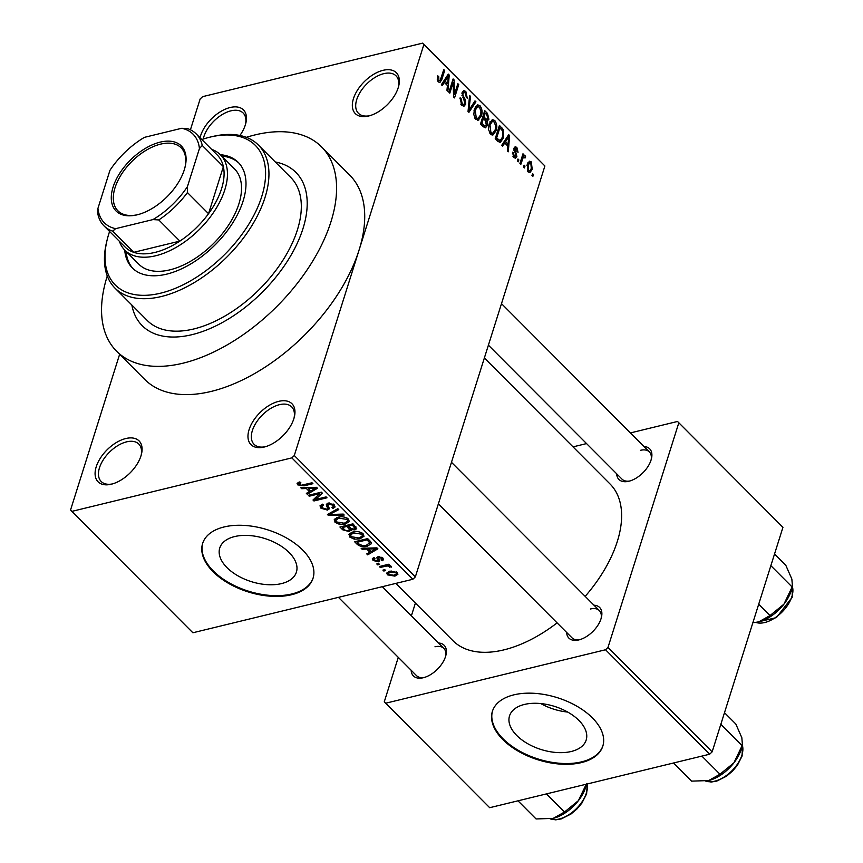 <?xml version="1.0" encoding="UTF-8"?>
<svg xmlns="http://www.w3.org/2000/svg" width="863" height="863" viewBox="0 0 863 863"><rect width="100%" height="100%" fill="white"/><g stroke="black" fill="none" stroke-linecap="round" stroke-linejoin="round"><path stroke-width="1.29" d="M125.782 438.533A28.943 16.289 135.1 0 1 141.424 454.272A28.943 16.289 135.1 0 1 111.424 484.186A28.943 16.289 135.1 0 1 111.392 484.197A28.943 16.289 135.1 0 1 96.214 466.807A28.943 16.289 135.1 0 1 125.782 438.533M141.154 455.297A26.526 14.941 -44.9 0 0 138.781 444.046A26.526 14.941 -44.9 0 0 126.591 441.856A26.526 14.941 -44.9 0 0 103.312 459.774A26.526 14.941 -44.9 0 0 101.208 481.511A26.526 14.941 -44.9 0 0 112.46 483.916M200.043 137.746A28.943 16.289 135.1 0 1 230.151 107.519A28.943 16.289 135.1 0 1 245.804 123.247A28.943 16.289 135.1 0 1 239.914 135.469M245.524 124.272A26.526 14.941 -44.9 0 0 243.15 113.021A26.526 14.941 -44.9 0 0 230.96 110.831A26.526 14.941 -44.9 0 0 203.247 139.04M383.032 70.335A28.943 16.289 135.1 0 1 398.684 86.063A28.943 16.289 135.1 0 1 368.674 115.987A28.943 16.289 135.1 0 1 368.641 115.998A28.943 16.289 135.1 0 1 353.463 98.609A28.943 16.289 135.1 0 1 383.032 70.335M398.404 87.098A26.526 14.941 -44.9 0 0 396.031 75.847A26.526 14.941 -44.9 0 0 383.841 73.646A26.526 14.941 -44.9 0 0 360.561 91.575A26.526 14.941 -44.9 0 0 358.458 113.312A26.526 14.941 -44.9 0 0 369.709 115.707M278.663 401.36A28.943 16.289 135.1 0 1 294.305 417.088A28.943 16.289 135.1 0 1 264.305 447.012A28.943 16.289 135.1 0 1 264.272 447.012A28.943 16.289 135.1 0 1 249.094 429.634A28.943 16.289 135.1 0 1 278.663 401.36M294.035 418.124A26.526 14.941 -44.9 0 0 291.662 406.861A26.526 14.941 -44.9 0 0 279.472 404.671A26.526 14.941 -44.9 0 0 256.192 422.6A26.526 14.941 -44.9 0 0 254.089 444.337A26.526 14.941 -44.9 0 0 265.34 446.732M571.295 751.479A40.183 22.589 -162.5 0 0 586.171 740.055A40.183 22.589 -162.5 0 0 568.188 712.342A40.183 22.589 -162.5 0 0 524.402 704.456A40.183 22.589 -162.5 0 0 509.526 715.891A40.183 22.589 -162.5 0 0 527.52 743.593A40.183 22.589 -162.5 0 0 571.295 751.479M581.392 762.601A57.886 32.535 -162.5 0 0 602.816 746.139A57.886 32.535 -162.5 0 0 576.905 706.214A57.886 32.535 -162.5 0 0 513.83 694.855A57.886 32.535 -162.5 0 0 492.406 711.328A57.886 32.535 -162.5 0 0 518.318 751.242A57.886 32.535 -162.5 0 0 581.392 762.601M492.536 710.95A57.886 32.535 -162.5 0 0 518.857 750.648A57.886 32.535 -162.5 0 0 581.63 761.846A57.886 32.535 -162.5 0 0 602.935 745.751M234.628 536.57A40.183 22.589 17.5 0 1 278.415 544.456A40.183 22.589 17.5 0 1 296.397 572.169A40.183 22.589 17.5 0 1 281.521 583.593A40.183 22.589 17.5 0 1 237.746 575.718A40.183 22.589 17.5 0 1 219.752 548.005A40.183 22.589 17.5 0 1 234.628 536.57M291.618 594.715A57.886 32.535 -162.5 0 0 313.042 578.253A57.886 32.535 -162.5 0 0 287.131 538.329A57.886 32.535 -162.5 0 0 224.056 526.969A57.886 32.535 -162.5 0 0 202.632 543.442A57.886 32.535 -162.5 0 0 228.544 583.356A57.886 32.535 -162.5 0 0 291.618 594.715M202.751 543.064A57.886 32.535 -162.5 0 0 229.073 582.773A57.886 32.535 -162.5 0 0 291.856 593.96A57.886 32.535 -162.5 0 0 313.15 577.865M438.48 643.011A21.704 12.222 135.1 0 1 445.901 655.276A21.704 12.222 135.1 0 1 423.399 677.714A21.704 12.222 135.1 0 1 423.366 677.725A21.704 12.222 135.1 0 1 411.155 670.26M445.61 656.322A19.299 10.863 -44.9 0 0 443.841 648.393A19.299 10.863 -44.9 0 0 434.974 646.797M593.971 605.2A21.704 12.222 135.1 0 1 601.392 617.466A21.704 12.222 135.1 0 1 578.89 639.904A21.704 12.222 135.1 0 1 578.857 639.915A21.704 12.222 135.1 0 1 566.646 632.45M601.101 618.501A19.299 10.863 -44.9 0 0 599.332 610.573A19.299 10.863 -44.9 0 0 590.465 608.976M643.992 446.538A21.704 12.222 135.1 0 1 651.414 458.803A21.704 12.222 135.1 0 1 628.911 481.241A21.704 12.222 135.1 0 1 628.89 481.252A21.704 12.222 135.1 0 1 616.667 473.787M651.123 459.839A19.299 10.863 -44.9 0 0 649.354 451.91A19.299 10.863 -44.9 0 0 640.486 450.313M107.271 276.009A144.704 81.467 -44.9 0 0 116.602 351.219A144.704 81.467 -44.9 0 0 183.075 363.183A144.704 81.467 -44.9 0 0 310.044 265.416A144.704 81.467 -44.9 0 0 321.532 146.861A144.704 81.467 -44.9 0 0 255.049 134.898A144.704 81.467 -44.9 0 0 246.333 137.325M116.602 351.219L144.747 379.45A144.704 81.467 -44.9 0 0 211.219 391.414A144.704 81.467 -44.9 0 0 359.073 250.065L423.862 44.596L422.59 43.15L544.898 165.976L423.862 44.596M395.826 583.41L452.967 640.702A110.939 62.46 -44.9 0 0 503.927 649.871A110.939 62.46 -44.9 0 0 557.099 622.881M192.071 334.65A108.533 61.1 -44.9 0 0 287.303 261.316A108.533 61.1 -44.9 0 0 295.912 172.406A108.533 61.1 -44.9 0 0 275.297 161.974A108.533 61.1 -44.9 0 1 295.912 172.406A108.533 61.1 -44.9 0 1 287.303 261.316A108.533 61.1 -44.9 0 1 192.071 334.65A108.533 61.1 -44.9 0 1 142.212 325.675A108.533 61.1 -44.9 0 0 192.071 334.65M71.834 511.381L192.881 632.762L412.87 579.256L291.834 457.875L71.834 511.381L70.572 509.936L119.644 354.272M190.421 129.795L200.13 99.008L202.6 96.656L422.59 43.15M528.124 171.92L527.217 164.402L529.494 161.208L531.284 161.888L532.234 169.299L529.925 172.6L528.124 171.92M520.821 164.369L519.925 163.463L522.978 153.787L523.873 154.682L523.388 156.225L524.995 155.577L525.686 156.947L524.995 158.08L524.402 157.26L523.194 157.541L520.821 164.369M524.391 155.362L523.668 155.901M524.402 157.26L521.684 157.907M513.744 157.498L512.536 152.19L513.485 152.913L514.24 156.171L515.923 155.879L513.981 148.156L515.2 146.688L516.861 147.422L518.07 152.276L517.12 151.543L516.462 148.835L514.931 148.857L516.894 156.537L515.502 158.242L513.744 157.498M513.388 157.098L515.923 155.879M513.841 148.695L515.416 148.307L513.787 149.137M497.854 141.338L495.233 138.706L499.429 125.383L503.28 129.569L503.366 138.004L500.26 142.46L497.854 141.338M483.291 126.732L480.518 123.948L484.715 110.637L487.498 113.42L488.911 119.245L487.056 121.057L487.25 125.556L485.481 127.821L483.291 126.732M487.433 121.025L485.945 121.338M468.922 112.319L468.037 111.435L469.591 95.459L470.518 96.386L468.922 110.27L474.995 100.885L475.934 101.823L468.922 112.319M449.806 93.161L448.911 92.255L453.107 78.943L454.067 79.903L454.477 94.369L457.843 83.689L458.738 84.585L454.542 97.907L453.582 96.936L453.172 82.503L449.806 93.161M437.282 79.579L437.757 75.836L438.706 76.559L438.922 80.41L440.195 80.378L443.776 69.579L444.672 70.475L441.813 79.515L439.893 82.546L438.382 81.931L437.282 79.579M437.584 80.734L440.195 80.378M291.834 457.875L294.294 455.524L415.34 576.905L544.898 165.976M294.294 455.524L359.073 250.065A144.704 81.467 -44.9 0 0 349.677 175.081L321.532 146.861M442.309 85.631L441.36 84.693L448.285 74.099L449.235 75.049L447.886 91.23L446.948 90.291L447.433 85.534L444.326 82.427L442.309 85.631M461.683 105.286L460.13 97.81L461.079 98.544L462.244 103.808L463.809 104.509L464.779 103.344L462.126 92.557L463.744 90.583L465.826 91.456L467.271 98.145L466.322 97.422L465.362 93.042L463.938 92.384L463.01 93.495L462.859 95.135L465.33 99.687L465.686 104.218L463.96 106.268L461.683 105.286M477.325 120.302L478.933 119.914L475.729 119.374L473.819 114.703L474.37 109.256L477.617 104.822L480.044 105.718C482.223 109.051 482.654 112.481 481.338 116.02L478.134 120.27M492.039 135.06L493.647 134.671L490.443 134.132L488.534 129.461L489.084 124.013L492.331 119.579L494.758 120.475C496.937 123.808 497.368 127.239 496.052 130.777L492.849 135.027M502.698 146.192L501.759 145.254L508.685 134.66L509.623 135.61L508.285 151.791L507.347 150.852L507.822 146.095L504.726 142.988L502.698 146.192M518.264 161.802L517.369 160.906L517.973 158.997L518.868 159.892L518.264 161.802M524.402 167.961L523.507 167.055L524.111 165.157L525.006 166.052L524.402 167.961M532.849 176.43L531.953 175.523L532.557 173.625L533.453 174.52L532.849 176.43M383.808 571.026L382.913 570.119L384.779 569.666L385.675 570.572L383.808 571.026L384.197 569.817M377.67 564.866L376.775 563.96L378.641 563.507L379.537 564.413L377.67 564.866L378.048 563.658M362.104 549.256L361.166 548.307L376.937 547.865L377.886 548.814L367.692 554.855L366.753 553.917L369.871 552.191L366.775 549.084L362.104 549.256L362.406 548.275M349.213 533.981L352.805 532.007C356.311 530.918 359.752 531.511 363.129 533.809L363.992 536.29L359.871 538.9L354.294 539.148L349.731 537.066L349.213 533.981L348.868 534.65M334.499 519.235L338.091 517.261C341.597 516.16 345.038 516.764 348.415 519.051L349.278 521.543L345.157 524.143L339.58 524.391L335.017 522.309L334.499 519.235L334.154 519.893M329.288 507.973L327.541 510.098L320.971 508.221L320 505.837L322.406 504.165L323.474 505.028L321.888 506.15L322.579 507.929L326.624 509.202L327.627 508.49L326.322 504.359L328.069 503.107L334.197 504.801L335.092 506.98L332.999 508.447L331.931 507.595L333.323 506.624L332.697 505.2L328.922 504.024L327.864 504.672L328.372 503.043L327.875 504.628L329.321 508.879M301.705 488.695L300.766 487.746L316.548 487.315L317.487 488.253L307.293 494.294L306.354 493.356L309.483 491.63L306.376 488.523L301.705 488.695L302.018 487.714M297.196 483.226L299.806 481.932L300.874 482.784L299.245 484.531L301.187 485.254L312.028 482.784L312.924 483.679L304.067 485.837L297.67 484.855L297.077 483.453M299.526 481.996L299.245 484.531M309.213 496.214L308.318 495.319L321.37 492.147L322.331 493.107L315.642 499.44L326.106 496.894L327.001 497.789L313.949 500.972L312.989 500.001L319.655 493.679L309.213 496.214L309.59 495.006M328.328 515.384L327.444 514.499L337.843 508.663L338.771 509.602L329.353 514.521L343.247 514.089L344.186 515.028L328.328 515.384L328.846 513.712M351.478 528.814L349.256 531.597L342.697 529.796L339.925 527.013L352.978 523.841L356.699 528.62L354.941 529.893L351.23 529.591L351.263 530.292M357.26 544.402L354.639 541.77L367.692 538.598L371.37 542.59L371.457 543.679L367.25 546.193C363.776 547.336 360.443 546.732 357.26 544.402L357.714 542.956M373.032 560.421L372.309 558.728L373.895 557.487L374.963 558.35L374.003 559.073L374.445 560.152L377.757 560.572L376.807 557.541L378.102 556.624L382.827 557.994L383.56 559.72L382.19 560.734L381.122 559.882L381.5 558.361L379.191 557.476L378.684 557.962L379.752 560.885L378.264 561.845L373.032 560.421L373.949 557.53M381.122 559.882L381.856 557.228M379.493 556.506L378.684 557.962M380.227 567.433L379.332 566.527L388.825 564.219L389.72 565.125L388.21 565.492L390.961 566.15L391.295 567.131L387.26 565.934L380.227 567.433L380.605 566.225M387.411 574.844L386.764 573.043L389.839 571.155L397.25 572.46L397.897 574.283L394.92 576.128L387.411 574.844L388.447 571.586M131.845 305.038A108.533 61.1 -44.9 0 0 142.212 325.675L142.212 325.675A108.533 61.1 -44.9 0 1 131.845 305.038M398.285 657.358L384.272 701.813L489.688 807.703L709.688 754.197L605.535 649.763L607.994 647.401L712.148 751.846L782.935 527.358L677.52 421.468L782.935 527.358M607.994 647.401L678.782 422.913M573.032 446.872L586.549 443.582M630.411 432.924L677.52 421.468M411.381 615.837L415.416 603.043M385.534 703.259L605.535 649.763M585.168 596.376A110.939 62.46 -44.9 0 0 610.076 484.024L484.37 357.962M712.148 751.846L709.688 754.197M338.447 597.358L416.516 675.643A19.299 10.863 -44.9 0 0 424.434 677.433M488.404 345.168L622.029 479.159A19.299 10.863 -44.9 0 0 629.958 480.961M438.382 503.83L572.007 637.822A19.299 10.863 -44.9 0 0 579.925 639.623M415.34 576.905L412.87 579.256M540.745 703.561A40.183 22.589 -162.5 0 0 567.681 712.051M298.469 482.341L297.67 484.855M307.854 492.525L307.293 494.294M309.936 490.184L309.483 491.63M306.678 487.584L306.376 488.523M312.838 488.372L308.21 488.447L310.702 490.95L315.729 488.178L312.838 488.372L313.15 487.401M308.501 487.53L308.21 488.447M315.998 487.325L315.729 488.178M316.516 496.656L315.642 499.44M314.79 498.296L313.949 500.972M320.044 492.471L319.655 493.679M322.233 504.219L320.971 508.221M334.154 504.758L332.999 508.447M333.096 503.927L332.697 505.2M329.267 502.946L328.922 504.024M328.63 506.635L327.541 510.098M329.774 513.194L329.353 514.521M345.567 522.849L345.157 524.143M339.871 523.474L339.58 524.391M336.441 517.789L335.017 522.309M346.894 519.429L338.965 518.156L335.912 520.098L336.538 521.932L344.305 523.237L347.519 521.274L347.293 518.178M339.332 517.002L338.965 518.156M355.912 526.797L354.941 529.893M350.389 528.005L349.256 531.597M352.341 525.103L348.447 526.052L351.187 528.652L353.83 529.051L354.93 528.318L352.341 525.103L352.73 523.895M348.825 524.844L348.447 526.052M346.915 526.43L342.341 527.541L345.34 530.335L348.35 530.702L349.591 529.86L346.915 526.43L347.304 525.222M342.73 526.333L342.341 527.541M349.148 526.754L348.684 528.199M360.281 537.595L359.871 538.9M354.585 538.232L354.294 539.148M351.155 532.547L349.731 537.066M361.608 534.186L353.679 532.913L350.626 534.855L351.252 536.689L359.019 537.994L362.233 536.031L362.007 532.924M354.046 531.759L353.679 532.913M367.649 544.92L367.25 546.193M367.055 539.86L357.055 542.298L358.674 543.906L362.827 545.707L366.376 545.287L369.666 542.795L367.055 539.86L367.444 538.652M357.444 541.09L357.055 542.298M369.094 540.011L368.641 541.457M370.195 541.112L369.655 543.41L370.335 541.252M368.242 553.086L367.692 554.855M370.324 550.745L369.871 552.191M367.066 548.145L366.775 549.084M373.237 548.933L368.598 549.008L371.101 551.511L376.117 548.739L373.237 548.933L373.539 547.962M368.889 548.091L368.598 549.008M376.387 547.886L376.117 548.739M379.04 556.495L377.757 560.572M382.989 558.178L382.19 560.734M379.148 559.062L378.264 561.845M388.587 564.283L388.21 565.492M390.162 565.707L389.688 567.196M389.504 565.578L389.213 566.516M387.703 564.499L387.26 565.934M385.534 565.028L385.146 566.236M395.351 574.78L394.92 576.128M395.869 572.762L390.734 572.05L388.404 573.431L388.792 574.542L393.938 575.254L396.257 573.906L396.203 571.684M391.101 570.907L390.734 572.05M437.476 76.861L438.706 76.559M443.388 70.788L444.672 70.475M447.379 75.502L449.235 75.049M442.557 82.859L444.326 82.427M447.185 78.134L445.125 81.176L447.617 83.679L448.393 76.03L447.185 78.134L445.362 78.576M443.388 81.597L445.125 81.176M446.775 76.419L448.393 76.03M445.977 84.078L447.617 83.679M452.708 80.227L454.067 79.903M453.517 94.596L454.477 94.369M457.466 84.898L458.738 84.585M451.888 82.805L453.172 82.503M459.882 98.824L461.079 98.544M460.788 104.164L462.244 103.808M462.19 92.341L465.826 91.456M461.878 93.765L463.01 93.495M461.942 95.362L462.859 95.135M464.165 99.968L465.33 99.687M461.608 105.21L465.686 104.218M469.472 96.645L470.518 96.386M468.134 110.453L468.922 110.27M474.078 102.266L475.934 101.823M475.362 106.861L480.044 105.718M479.979 116.354L481.338 116.02M479.558 107.282L477.724 106.602L475.265 110.173L476.214 117.81L478.026 118.468L480.454 115.081L481.015 111.694L479.558 107.282M474.046 110.475L475.265 110.173M474.812 118.155L476.214 117.81M485.858 113.819L487.498 113.42M484.952 120.205L488.911 119.245M482.967 126.397L487.25 125.556M483.841 113.398L485.125 113.085L483.863 117.066L487.131 119.644L484.93 120.184M482.59 117.379L483.863 117.066M484.747 120L487.94 118.565L486.678 114.65L485.125 113.085M483.377 118.619L481.899 123.29L484.779 125.955L486.354 124.671L485.146 120.389L483.377 118.619L482.104 118.932M480.626 123.603L481.899 123.29M482.158 125.599L483.809 125.2M490.076 121.607L494.758 120.475M494.693 131.111L496.052 130.777M494.272 122.039L492.439 121.349L489.979 124.93L490.928 132.568L492.741 133.226L495.168 129.838L495.74 126.451L494.272 122.039M488.76 125.221L489.979 124.93M489.526 132.913L490.928 132.568M501.878 129.914L503.28 129.569M502.029 138.328L503.366 138.004M499.839 127.843L496.624 138.048L500.173 140.658L502.482 137.088L502.611 130.982L499.839 127.843L498.555 128.156M495.34 138.36L496.624 138.048M496.581 140.065L498.231 139.666M507.768 136.063L509.623 135.61M502.956 143.42L504.726 142.988M507.573 138.695L505.513 141.737L508.016 144.24L508.782 136.591L507.573 138.695L505.75 139.137M503.776 142.158L505.513 141.737M507.164 136.98L508.782 136.591M506.365 144.639L508.016 144.24M512.395 153.183L513.485 152.913M512.978 156.483L514.24 156.171M513.992 148.123L516.861 147.422M513.841 150.227L514.974 149.957M513.593 157.336L516.894 156.537M517.584 160.205L518.868 159.892M522.6 154.995L523.873 154.682M522.115 156.537L523.388 156.225M524.413 157.26L525.686 156.947M521.133 159.655L522.406 159.342M523.733 166.365L525.006 166.052M527.897 162.708L531.284 161.888M530.874 169.633L532.234 169.299M530.831 163.247L529.796 162.88L528.113 165.297L528.588 170.561L529.634 170.917L531.306 168.501L530.831 163.247M526.894 165.588L528.113 165.297M527.358 170.852L528.588 170.561M532.169 174.833L533.453 174.52M124.714 250.054A74.768 42.093 -44.9 0 0 132.341 267.962A74.768 42.093 -44.9 0 0 166.688 274.143A74.768 42.093 -44.9 0 0 232.287 223.625A74.768 42.093 -44.9 0 0 238.22 162.373A74.768 42.093 -44.9 0 0 220.345 154.693M126.117 251.467A74.768 42.093 -44.9 0 0 133.064 268.652M109.59 231.478A98.889 55.674 -44.9 0 0 107.249 239.429A98.889 55.674 -44.9 0 0 160.691 293.161A98.889 55.674 -44.9 0 0 261.726 196.581A98.889 55.674 -44.9 0 0 209.882 137.163A98.889 55.674 -44.9 0 0 209.763 137.195A98.889 55.674 -44.9 0 0 201.813 139.515M211.64 136.732A101.295 57.034 135.1 0 1 211.769 136.699A101.295 57.034 135.1 0 1 211.888 136.678A101.295 57.034 135.1 0 1 258.415 145.049A101.295 57.034 135.1 0 1 250.378 228.037A101.295 57.034 135.1 0 1 161.5 296.484A101.295 57.034 135.1 0 1 114.962 288.102A101.295 57.034 135.1 0 1 106.753 241.435L107.249 239.429M114.962 288.102L147.336 320.572A101.295 57.034 -44.9 0 0 193.873 328.943A101.295 57.034 -44.9 0 0 282.751 260.497A101.295 57.034 -44.9 0 0 290.788 177.508L258.415 145.049M211.618 149.353A67.53 38.015 135.1 0 1 220.432 154.779L234.509 168.889A67.53 38.015 135.1 0 1 229.148 224.218A67.53 38.015 135.1 0 1 169.892 269.849A67.53 38.015 135.1 0 1 138.878 264.261L124.801 250.151A67.53 38.015 135.1 0 1 119.396 241.316M238.911 163.096A74.768 42.093 -44.9 0 0 221.748 156.095M517.994 800.821L536.074 818.955L553.151 818.383A31.834 17.918 -44.9 0 0 553.194 818.372L564.488 812.04L546.398 793.906M586.613 783.475L578.426 800.637L564.488 812.04M553.194 818.372L553.194 818.372A31.834 17.918 -44.9 0 0 578.426 800.637A31.834 17.918 -44.9 0 0 586.193 785.459L586.516 784.154M184.294 169.806A46.063 25.933 135.1 0 1 137.282 214.79A46.063 25.933 135.1 0 1 113.075 187.131A46.063 25.933 135.1 0 1 158.835 142.481A46.063 25.933 135.1 0 1 185.038 167.163A46.063 25.933 135.1 0 1 184.294 169.806M184.887 167.778A44.617 25.124 -44.9 0 0 181.122 147.81A44.617 25.124 -44.9 0 0 145.912 150.41A44.617 25.124 -44.9 0 0 115.038 187.703A44.617 25.124 -44.9 0 0 117.94 210.82A44.617 25.124 -44.9 0 0 137.897 214.639M115.653 228.663L112.643 231.144A65.113 36.667 135.1 0 1 103.992 225.869L125.103 247.034A65.113 36.667 -44.9 0 0 133.754 252.32L179.871 241.101A65.113 36.667 -44.9 0 0 208.533 213.7A65.113 36.667 -44.9 0 0 221.543 188.814A65.113 36.667 -44.9 0 0 223.377 166.635A65.113 36.667 -44.9 0 0 217.314 155.07L196.203 133.894A65.113 36.667 135.1 0 1 202.266 145.469L199.429 148.565A62.708 35.307 -44.9 0 0 181.726 128.274L144.445 137.346A62.708 35.307 -44.9 0 0 109.946 170.324L97.94 208.371A62.708 35.307 -44.9 0 0 115.653 228.663L152.934 219.59A62.708 35.307 -44.9 0 0 187.433 186.613L199.429 148.565M220.432 154.779A67.53 38.015 135.1 0 1 224.822 189.774A67.53 38.015 135.1 0 1 178.102 246.214A67.53 38.015 135.1 0 1 124.801 250.151M187.433 186.613L187.422 192.535L208.533 213.7L223.377 166.635L202.266 145.469M112.643 231.144L133.754 252.32A65.113 36.667 -44.9 0 0 179.871 241.101L158.76 219.936L152.934 219.59M181.726 128.274L187.551 128.619A65.113 36.667 135.1 0 1 196.203 133.894M103.992 225.869A65.113 36.667 135.1 0 1 97.929 214.294L97.94 208.371M187.422 192.535A65.113 36.667 135.1 0 1 158.76 219.936M673.485 763L691.565 781.134L708.642 780.562A31.834 17.918 -44.9 0 0 708.685 780.551L719.979 774.23L701.889 756.096M720.832 724.337L742.104 745.664L733.917 762.827L719.979 774.23M724.499 712.676L735.815 724.014L741.835 737.725L742.407 744.726M708.685 780.551L708.685 780.551A31.834 17.918 -44.9 0 0 733.917 762.827A31.834 17.918 -44.9 0 0 741.684 747.649L742.385 744.812M770.853 565.664L792.126 587.002L783.938 604.165A31.834 17.918 -44.9 0 0 791.198 590.81A31.834 17.918 -44.9 0 0 791.705 588.987L792.407 586.15M758.696 604.229L770.001 615.567L758.674 621.899L752.849 622.773M758.706 621.889L758.706 621.889A31.834 17.918 135.1 0 1 758.674 621.899L758.674 621.899A31.834 17.918 135.1 0 0 783.938 604.165L770.001 615.567M774.532 554.014L785.837 565.351L791.856 579.051L792.428 586.063M304.445 484.628L304.067 485.837M327.875 503.161L326.861 506.365M331.511 512.223L331.058 513.658M343.15 528.35L342.697 529.796M354.359 525.233L353.906 526.667M378.339 556.57L377.401 559.558M440.486 79.838L441.813 79.515M462.838 97.724L463.992 97.443M468.372 108.026L469.224 107.81M483.906 119.148L485.545 118.749M500.303 128.307L501.942 127.907M514.424 151.866L515.815 151.532M550.454 818.911A26.526 14.941 -44.9 0 0 586.365 793.086A26.526 14.941 -44.9 0 0 587.099 784.014M586.635 792.169A25.081 14.121 135.1 0 1 586.085 794.197M705.945 781.091A26.526 14.941 -44.9 0 0 741.856 755.265A26.526 14.941 -44.9 0 0 742.299 745.136M742.126 754.359A25.081 14.121 135.1 0 1 741.576 756.387M755.966 622.428A26.526 14.941 -44.9 0 0 791.878 596.603A26.526 14.941 -44.9 0 0 792.331 586.473M792.148 595.697A25.081 14.121 135.1 0 1 791.608 597.725M321.888 506.15L322.492 504.24M327.627 508.49L328.361 506.171M333.323 506.624L333.97 504.585M347.519 521.274L348.264 518.911M335.912 520.098L336.667 517.703M354.93 528.318L355.534 526.408M349.591 529.86L350.227 527.843M362.233 536.031L362.978 533.668M350.626 534.855L351.381 532.46M374.003 559.073L374.38 557.876M381.91 559.289L382.428 557.638M396.257 573.906L396.829 572.083M388.404 573.431L389.051 571.371M439.742 80.723L437.811 81.187M463.809 104.509L461.478 105.081M463.938 92.384L462.039 92.848M477.724 106.602L475.168 107.217M478.026 118.468L475.47 119.094M492.439 121.349L489.893 121.974M492.741 133.226L490.184 133.841M500.173 140.658L497.768 141.241M523.765 157.044L521.802 157.519M529.796 162.88L527.563 163.42M529.634 170.917L527.681 171.392M209.763 137.195L211.769 136.699M587.239 783.982L586.624 793.787L581.921 803.065L577.013 808.933L570.928 814.068L561.338 818.879L555.74 819.85L550.281 818.933M382.309 586.689L443.841 648.393M599.332 610.573L451.468 462.309M501.5 303.647L649.354 451.91M742.342 744.974L742.115 755.977L737.412 765.254L732.504 771.112L726.419 776.247L716.829 781.069L711.231 782.04L705.772 781.123M755.805 622.46L776.398 617.628L792.148 597.315L792.374 586.311"/></g></svg>
